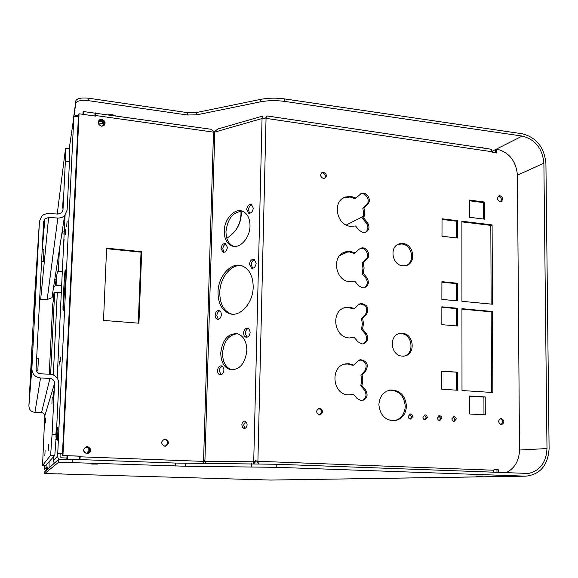 <?xml version="1.0" encoding="UTF-8"?>
<svg xmlns="http://www.w3.org/2000/svg" width="578" height="578" viewBox="0 0 578 578"><rect width="100%" height="100%" fill="white"/><g stroke="black" fill="none" stroke-linecap="round" stroke-linejoin="round"><path stroke-width="0.87" d="M73.565 117.681L75.913 100.615C77.149 98.332 81.426 97.538 88.737 98.231L187.395 112.616L196.795 112.479L260.483 99.394C268.113 97.92 276.168 97.761 284.643 98.917L522.201 133.764C536.463 137.441 544.368 147.347 545.921 163.487L549.1 448.651C547.98 465.326 540.228 474.495 525.828 476.171L276.768 467.327L185.365 466.229L58.689 462.198L44.759 473.519L270.909 480.065M58.689 462.198L58.833 459.199L72.12 459.3L72.207 462.335M361.293 400.727L362.074 400.713C367.247 398.856 368.403 395.258 365.556 389.912L361.9 385.577L362.839 380.223L362.023 374.768L365.758 370.939C368.822 364.761 367.124 361.012 360.672 359.689L357.609 361.243L353.852 365.065L348.953 363.743L346.345 363.822C329.843 365.173 331.873 394.716 348.548 394.911L353.49 394.232L357.168 398.574L361.293 400.727M361.828 400.735C366.315 398.43 367.182 394.882 364.436 390.099L360.788 385.772L361.9 385.577M353.852 365.065L352.753 365.303L347.869 363.988L344.726 364.154M350.86 394.839L353.49 394.232M361.944 343.932L363.15 343.888C367.955 341.909 368.959 338.397 366.17 333.34L362.543 328.998L363.475 323.738L362.666 318.334L366.38 314.627C369.407 308.298 367.586 304.584 360.903 303.501L358.288 304.909L354.552 308.601L349.69 307.214L346.063 307.402C330.464 309.664 333.361 337.501 349.293 337.949L354.198 337.379L357.847 341.735L361.944 343.932M363.063 343.903C367.03 341.468 367.702 338.043 365.058 333.643L361.438 329.301L362.543 328.998M354.552 308.601L353.461 308.955L348.606 307.561L344.098 307.973M353.021 337.697L354.198 337.379M402.223 356.099C390.403 355.81 388.546 334.648 400.193 333.412L402.367 333.333C414.26 333.723 415.914 355.029 404.101 356.041L402.223 356.099M398.827 333.744L401.204 333.629C413.068 334.019 414.722 355.282 402.931 356.294M500.049 195.754L499.154 195.819C496.726 197.951 497.037 199.894 500.078 201.65L500.953 201.592C503.395 199.468 503.091 197.524 500.049 195.754M500.497 201.664C501.957 199.273 501.379 197.481 498.756 196.296L498.315 196.274M501.256 418.472L500.989 418.472C497.824 420.56 497.925 422.634 501.285 424.7L501.531 424.7C504.71 422.626 504.616 420.553 501.256 418.472M319.677 408.321L319.294 408.328C315.747 410.582 315.841 412.786 319.569 414.932L319.93 414.925C323.492 412.685 323.413 410.481 319.677 408.321M319.562 414.925C322.43 412.338 322.119 410.192 318.63 408.48L318.601 408.48M323.564 172.302L322.307 172.439C319.786 174.787 320.176 176.817 323.463 178.544L324.699 178.414C327.235 176.073 326.859 174.043 323.564 172.302M324.569 178.458C326.028 175.922 325.356 174.079 322.538 172.923L321.404 173.01M402.96 243.526L399.723 243.743C389.088 245.874 391.776 265.215 402.815 265.793L405.77 265.613C416.572 263.669 414.065 244.198 402.96 243.526M406.175 265.504C415.51 261.913 411.977 244.595 401.804 243.988L398.083 244.35M363.215 232.645L365.195 232.493C369.299 230.355 370.028 227.024 367.391 222.494L363.808 218.123L364.725 213.044L363.923 207.755L367.586 204.28C372.095 200.436 366.922 191.289 361.438 193.428L355.925 197.979L351.128 196.441L345.687 196.954C331.916 200.645 336.15 225.434 350.745 226.352L355.578 225.976L359.176 230.355L363.215 232.645M365.31 232.457C368.367 229.914 368.692 226.764 366.286 223.007L362.717 218.65L363.808 218.123M355.925 197.979L354.849 198.536L350.058 197.004L343.31 198.037M362.587 287.909L364.191 287.815C368.641 285.749 369.501 282.324 366.784 277.541L363.179 273.184L364.104 268.011L363.302 262.672L366.987 259.081C371.372 255.238 366.64 246.3 361.156 248.085L358.952 249.335L355.246 252.918L350.413 251.452L345.839 251.791C331.158 254.833 334.785 281.074 350.022 281.768L354.892 281.298L358.519 285.662L362.587 287.909M364.227 287.808C367.716 285.294 368.2 282.006 365.679 277.946L362.081 273.604L363.179 273.184M355.246 252.918L354.162 253.374L349.336 251.907L343.628 252.615M409.535 414.144L411.522 416.796L410.156 419.072M412.721 416.659L411.977 414.708L410.481 413.971L408.176 416.413L408.725 418.132L410.402 419.101L412.721 416.659M424.223 414.968L426.167 417.598L424.823 419.859M427.388 417.468L426.651 415.524L425.177 414.794L422.886 417.222L423.623 419.158L425.097 419.895L427.388 417.468M438.767 415.777L440.674 418.393L439.352 420.64M441.917 418.262L441.368 416.557L439.721 415.604L437.459 418.017L438.001 419.722L439.641 420.683L441.917 418.262M453.166 416.586L455.03 419.18L453.737 421.413M456.295 419.05L455.753 417.359L454.127 416.406L451.88 418.812L452.422 420.502L454.048 421.456L456.295 419.05M389.536 390.164L389.716 390.143C399.022 390.518 404.21 395.901 405.265 406.298C404.716 414.267 400.966 419.101 394.015 420.813M406.457 406.139C405.388 395.72 400.193 390.331 390.873 389.955C383.561 391.328 379.565 396.183 378.886 404.535C379.876 414.773 384.934 420.192 394.051 420.806C401.645 419.585 405.778 414.693 406.457 406.139M61.933 473.859L58.371 473.815L61.933 473.859M261.928 479.675L258.048 479.624L261.928 479.675M482.926 476.062L476.243 476.019L482.926 476.062M97.342 464.091L91.743 464.062L97.342 464.091M247.117 424.707L246.51 422.28L244.877 421.131C243.128 421.203 242.117 422.453 241.85 424.895L242.457 427.33L244.104 428.479C245.845 428.392 246.849 427.142 247.117 424.707M245.686 421.427L243.627 425.054L245.072 428.341M221.41 314.526L220.839 311.91L219.214 310.538C216.902 310.437 215.529 312.041 215.095 315.342L215.666 317.972L217.306 319.345C219.611 319.432 220.977 317.821 221.41 314.526M219.9 310.848C218.101 311.491 217.082 313.095 216.851 315.66L218.368 319.345M256.155 263.236L254.096 259.356C251.546 259.11 250.014 260.779 249.508 264.356L251.589 268.243C254.125 268.467 255.649 266.798 256.155 263.236M254.71 259.674C252.673 260.273 251.524 261.971 251.249 264.753L252.709 268.322M253.193 286.991C253.005 275.872 249.248 268.799 241.915 265.779C231.07 261.726 218.087 276.378 218.007 292.237C218.137 303.775 222.133 310.964 229.986 313.803C240.484 317.134 253.15 302.771 253.193 286.991M241.683 265.707C231.178 263.741 219.878 277.83 219.756 292.584C219.893 304.107 223.888 311.289 231.742 314.129L229.986 313.803M223.924 370.057C223.874 367.709 223.05 366.3 221.468 365.823C219.228 365.823 217.913 367.406 217.53 370.577C217.581 372.933 218.412 374.349 220.023 374.819C222.241 374.804 223.549 373.215 223.924 370.057M222.205 366.105C220.478 366.77 219.51 368.338 219.3 370.816L221.042 374.768M250.158 332.35L249.53 329.626L247.781 328.196C245.368 328.094 243.938 329.727 243.504 333.094L244.14 335.832L245.91 337.263C248.309 337.342 249.725 335.71 250.158 332.35M248.468 328.485C246.568 329.12 245.506 330.753 245.267 333.39L246.972 337.27M246.849 350.405C246.633 341.316 243.454 335.746 237.312 333.679C227.927 333.383 222.407 339.799 220.76 352.927C220.948 362.247 224.264 367.883 230.701 369.819C239.87 369.841 245.245 363.367 246.849 350.405M237.58 333.752C228.881 334.64 223.867 341.121 222.53 353.194C222.682 362.247 225.868 367.846 232.074 369.978M227.378 247.341L225.463 243.62C223.036 243.389 221.569 245.021 221.063 248.518L223 252.254C225.413 252.47 226.879 250.83 227.378 247.341M226.092 243.959C224.163 244.581 223.065 246.235 222.797 248.93L224.105 252.326M253.272 208.138L251.459 204.511C248.865 204.164 247.276 205.84 246.705 209.547L248.54 213.188C251.127 213.52 252.702 211.837 253.272 208.138M252.03 204.85C249.934 205.436 248.735 207.162 248.432 210.024L249.689 213.325M250.014 225.947C249.942 218.47 247.5 213.593 242.681 211.302C234.69 207.675 224.271 219.033 224.242 231.099C224.293 238.786 226.851 243.743 231.93 245.953C239.74 249.183 249.999 237.999 250.014 225.947M242.616 211.281C233.216 211.714 227.667 218.47 225.976 231.54C226.027 239.191 228.57 244.133 233.62 246.358M165.171 439.027L164.824 439.034C160.612 441.491 160.641 443.904 164.918 446.274L165.221 446.274C169.462 443.846 169.448 441.426 165.171 439.027M165.048 446.281C168.733 443.55 168.53 441.166 164.441 439.121L164.239 439.121M101.851 119.328L99.669 119.762C97.364 122.485 97.993 124.631 101.547 126.192L103.693 125.78C106.027 123.063 105.413 120.91 101.851 119.328M104.127 125.462C105.066 122.796 104.112 120.997 101.258 120.051L98.643 120.809M87.04 453.882C82.567 451.44 82.56 448.962 87.018 446.447L87.365 446.44C91.844 448.911 91.837 451.389 87.329 453.882L87.04 453.882M87.018 446.447L86.779 446.527C91.086 448.651 91.252 451.107 87.278 453.882M52.533 310.704L52.764 307.286L52.533 310.704M60.184 361.951L60.553 357.045L60.184 361.951M59.014 365.939L59.368 361.207L59.014 365.939M57.627 370.657L57.959 366.112L57.627 370.657M66.687 226.612L67.084 221.28L66.687 226.612M65.336 234.632L65.719 229.495L65.336 234.632M63.739 244.118L64.1 239.205L63.739 244.118M51.926 403.43L52.244 397.007L51.926 403.43M44.838 455.948L45.098 450.602L44.838 455.948M48.234 450.594L48.538 444.46L48.234 450.594M45.315 422.988L45.568 417.973L45.315 422.988M44.52 425.35L44.759 420.509L44.52 425.35M55.907 433.977L56.369 427.734L55.907 433.977M62.641 208.159L63.067 199.858L62.641 208.159M43.429 447.3L43.74 441.101L43.429 447.3M53.306 400.135L53.732 391.559L53.306 400.135M102.039 126.228L103.939 123.873C103.44 121.199 101.945 120.253 99.452 121.026L98.267 123.027L103.166 123.446M103.021 125.737L103.346 124.588C102.848 121.922 101.352 120.975 98.86 121.748L98.571 121.958M89.583 450.349C89.445 448.369 88.412 447.321 86.469 447.199L84.511 448.102L83.644 450.118C83.774 452.083 84.8 453.138 86.722 453.268L88.709 452.379L89.583 450.349M86.628 453.275L88.99 450.421C88.868 448.477 87.849 447.43 85.949 447.278M56.174 433.522L55.907 437.149L56.174 433.522M113.931 115.029L111.092 115.101M108.599 114.747L112.356 114.711L115.441 115.716M481.611 147.311L479.617 147.513M478.432 147.339L481.879 147.339L483.902 148.149M88.954 98.26L88.629 100.673C81.31 99.98 77.033 100.774 75.797 103.043L75.913 100.615M31.884 350.246L32.209 343.932L31.884 350.246M34.651 310.364L35.07 302.294L34.651 310.364M41.587 261.401L43.336 261.509L43.957 249.703L42.187 249.595M37.83 370.144L38.451 358.223L36.66 358.136M53.53 295.069L53.227 301.189M53.487 295.206L53.183 301.478M61.651 285.583L55.055 285.207M65.343 161.544L65.545 148.329L69.577 148.647L69.447 161.862L65.343 161.544L62.995 209.828L61.68 212.755L58.024 214.084L47.678 213.441L43.921 214.481L41.724 216.143L39.434 221.453L31.869 368.634C32.144 374.082 35.034 377.196 40.532 377.976L49.946 378.388C52.873 378.807 54.411 380.469 54.563 383.373L52.085 434.36L55.885 434.497M39.434 221.453L34.246 302.084L28.9 405.85C29.088 409.665 31.111 411.839 34.947 412.367L41.529 412.62C43.574 412.894 44.651 414.058 44.752 416.095L42.526 465.572L50.626 455.182L52.085 434.36M69.447 161.862L67.127 210.11L64.606 215.659L62.475 217.162L58.898 218.094L48.61 217.458L44.86 218.86L43.603 221.735L36.118 368.822C36.27 371.733 37.808 373.395 40.742 373.814L50.149 374.226C55.625 375.014 58.501 378.12 58.79 383.554L56.666 427.742M39.658 299.267L47.179 299.527L51.955 297.742L53.732 293.783M109.618 114.892L108.845 114.704M73.861 117.023L75.797 103.043M88.839 100.709L187.315 114.993L196.722 114.856L260.425 101.858C268.055 100.399 276.111 100.24 284.593 101.388L522.216 136.068C535.242 139.414 542.467 148.459 543.884 163.206L546.99 448.557C546.275 462.313 540.127 470.608 528.538 473.454L276.833 464.264L175.654 463.072L72.344 459.308M77.271 116.445L77.322 115.383L78.449 115.542M262.094 116.229L218.065 128.937L214.951 131.127L214.185 132.803L213.492 131.192L210.768 129.226L94.821 113.144M94.915 115.34L95.074 116.048M67.38 459.163L67.539 455.746L62.395 455.551L78.492 114.538L79.049 113.794L95.623 116.127L95.218 112.847M66.838 459.149L66.997 455.724M62.496 453.376L57.554 453.549L60.155 453.629L60.025 456.447L61.319 457.841L66.889 458.014M62.489 453.463L60.155 453.629M57.742 453.347L73.796 117.348L69.259 148.625M73.796 117.348C74.244 116.561 75.776 116.294 78.398 116.546M94.886 116.026L95.009 113.172L83.579 111.554L83.022 112.298L82.929 114.343M83.579 111.554L83.449 114.415M262.448 117.507L262.47 116.481L262.029 116.612M77.322 115.383L75.357 115.665L75.805 116.481M75.357 115.665L74.165 116.597L73.392 118.598M54.289 463.245L53.198 460.608L53.147 461.612M67.539 455.746L79.518 456.194L79.367 459.568M506.14 472.638C514.702 468.404 519.16 460.825 519.521 449.879L517.44 175.315C516.125 161.06 509.204 152.296 496.69 149.03L496.712 152.997L492.557 152.382L491.221 149.232M203.535 461.461L204.287 460.717L204.605 461.417M203.796 461.475L204.453 461.071M263.113 118.252L262.109 117.341L261.993 116.474L262.47 116.481M263.958 118.895L262.065 117.869L262.051 118.533L262.109 117.341M62.308 271.877L57.374 271.754L55.271 284.824L61.658 285.344M47.844 468.086L47.743 468.722L45.98 468.664L46.161 464.972L54.816 455.312L50.626 455.182M48.415 468.483L46.869 467.306L45.98 468.664M57.222 214.026L65.545 148.329M65.068 283.574L63.132 310.516C62.395 311.188 64.628 268.871 65.278 269.875L65.068 283.574M55.965 439.663L54.816 455.312M226.8 238.215L226.916 238.15C236.763 231.901 241.575 222.906 241.358 211.165M234.632 231.641C239.278 225.658 241.38 218.838 240.932 211.165M62.323 271.566L58.349 271.328L59.426 249.248M52.677 304.563L54.621 292.685L61.304 292.627M62.395 455.551L80.299 456.143L79.894 459.582M79.518 456.194L80.299 456.143M62.937 455.493L79.049 113.794M106.612 248.157L103.513 320.414L138.937 323.21L141.704 251.697L106.612 248.157M138.279 323.16L141.032 252.167L141.704 251.697M141.032 252.167L106.59 248.692M202.661 463.397L203.904 461.403M79.721 456.201L79.432 458.159M265.772 117.847L266.169 117.168L266.046 118.36L266.068 117.702L263.922 118.924L262.065 117.869M491.307 149.247L267.289 115.983L266.169 117.168M256.119 460.774L255.512 462.032L253.72 461.923L255.714 460.5L257.882 462.01L257.904 461.287L258.431 463.78M255.014 462.003L253.735 462.624L253.735 461.201L253.72 461.923M42.526 465.572L45.539 465.666L46.161 464.972M57.554 453.549L57.424 456.367L58.638 459.373M44.672 467.58L44.593 469.242L46.016 467.812M47.822 468.18L48.184 468.686M46.11 468.671L46.652 469.676L47.996 468.512M256.957 461.352L257.961 462.711M495.425 152.802L495.411 149.651L496.69 149.03M493.699 472.183L493.995 469.625L498.308 469.791L498.315 472.349M484.537 202.047L469.379 200.075L469.408 217.277L484.595 219.163L484.537 202.047L483.266 202.575L483.324 219.004M469.379 200.768L483.266 202.575M485.217 396.934L469.697 395.959L469.726 414.007L485.282 414.888L485.217 396.934L483.916 397.1L483.974 414.816M469.697 396.212L483.916 397.1M362.081 273.604L363.006 268.438L362.204 263.106L365.881 259.522C370.267 255.686 365.542 246.77 360.065 248.547L359.957 248.576M362.204 263.106L363.302 262.672M362.717 218.65L363.634 213.571L362.832 208.297L366.488 204.829C370.997 200.992 365.823 191.86 360.347 193.991L360.173 194.056M362.832 208.297L363.923 207.755M441.838 324.655L441.867 306.817L457.516 308.269L457.523 326.014L441.838 324.655M441.867 307.272L456.273 308.601L457.516 308.269M456.273 308.601L456.273 325.905M492.485 311.506L492.839 392.52L462.003 390.526L461.945 308.674L492.485 311.506L491.184 311.831L491.531 392.433M461.945 309.129L491.184 311.831M441.881 299.404L457.516 300.892L457.516 283.256L441.91 281.681L441.881 299.404M456.273 300.777L456.273 283.639L441.91 282.194M456.273 283.639L457.516 283.256M441.989 236.236L457.509 238.042L457.509 220.68L442.018 218.78L441.989 236.236M456.273 237.898L456.273 221.179L442.018 219.438M456.273 221.179L457.509 220.68M492.102 224.914L461.887 221.215L461.938 301.319L492.449 304.216L492.102 224.914L490.816 225.398L461.887 221.865M491.148 304.093L490.816 225.398M500.931 424.649C503.286 422.41 503.062 420.408 500.252 418.645M441.722 389.211L441.751 371.09L457.53 372.21L457.53 390.237L441.722 389.211M441.751 371.401L457.53 372.21M456.273 372.427L456.273 390.157M361.438 329.301L362.37 324.056L361.561 318.666L365.267 314.967C368.294 308.645 366.474 304.946 359.805 303.855L360.903 303.501M361.561 318.666L362.666 318.334M360.788 385.772L361.727 380.432L360.91 374.992L364.646 371.163C367.695 365.086 366.047 361.337 359.682 359.921M360.91 374.992L362.023 374.768M493.995 469.712L498.308 469.791M254.725 462.407L255.187 462.01M204.901 461.417L253.735 461.201L262.051 118.533L214.814 132.08L204.901 461.417L205.681 463.419M58.833 459.199L44.846 471.655L44.759 473.519M45.387 471.178L44.593 469.242M496.972 469.82L496.986 472.298M253.561 463.722L253.735 462.624M364.436 390.099L365.556 389.912M365.058 333.643L366.17 333.34M366.286 223.007L367.391 222.494M365.679 277.946L366.784 277.541M56.369 427.734L57.049 427.756L56.456 439.677L56.991 439.779L57.244 437.257C57.179 442.365 57.359 441.079 57.8 433.413C58.075 426.289 58.017 425.22 57.612 430.22M34.832 294.079L34.268 305.148L34.832 294.079M30.28 382.52L29.695 393.828L30.28 382.52M37.787 248.453L37.093 262.007L37.787 248.453M32.209 356.958L31.494 370.874L32.209 356.958M31.869 368.634L28.9 405.85M40.532 377.976L34.947 412.367M49.946 378.388L41.529 412.62M187.395 112.616L187.315 114.993M196.795 112.479L196.722 114.856M260.483 99.394L260.425 101.858M284.643 98.917L284.593 101.388M48.61 217.458L40.698 299.166M54.563 383.373L44.752 416.095M62.872 210.659L62.995 209.828M276.768 467.327L276.833 464.264M346.258 225.023L363.345 216.382M492.507 151.089L522.216 136.068M47.179 299.527L57.829 218.079M339.806 255.512L347.934 251.835M517.44 175.17L543.884 163.206M57.424 456.367L53.198 460.608L53.371 456.923M57.186 378.048L64.498 226.518M56.095 285.019L56.471 277.368M64.136 234.018L61.803 233.866M53.299 374.934L57.323 292.403M50.611 374.262L54.621 292.685M49.246 374.19L52.677 304.548M80.27 456.801L203.543 461.389L213.506 132.131L95.652 115.528M49.123 467.855L49.065 461.735M269.955 480.065L525.019 476.156M519.528 450.024L546.99 448.557M44.643 467.566L44.737 465.644M493.995 470.239L257.904 461.287L266.046 118.36L492.557 151.819M365.881 259.522L366.987 259.081M366.488 204.829L367.586 204.28M365.267 314.967L366.38 314.627M364.646 371.163L365.758 370.939M251.517 466.757L251.596 463.7M185.365 466.229L185.459 463.296M175.553 465.998L175.654 463.072M345.261 364.068L346.345 363.822M344.987 307.756L346.063 307.402M399.03 333.708L400.193 333.412M498.691 196.014L499.154 195.819M321.505 172.923L322.307 172.439M398.574 244.212L399.723 243.743M344.618 197.517L345.687 196.954M344.77 252.246L345.839 251.791M390.873 389.955L389.716 390.143M164.383 439.092L164.824 439.034M99.076 120.484L99.669 119.762M63.898 220.247L64.736 220.305M62.012 232.486L62.583 232.522M54.809 279.21L55.466 279.246M53.703 286.377L54.339 286.413M98.86 121.748L99.452 121.026M86.006 447.264L86.469 447.199M37.837 370.173L36.226 370.101M42.295 249.602L44.86 218.86M55.784 439.656L56.456 439.677M262.766 117.934L261.993 116.474M57.049 427.756L57.583 427.691L57.59 430.22M51.955 297.742L64.606 215.659M65.104 215.132L64.577 226.041M62.655 231.894L64.237 231.995M263.358 118.591L262.137 117.912M233.577 246.351L231.93 245.953M249.017 213.318L248.54 213.188M223.39 252.348L223 252.254M231.67 369.949L230.701 369.819M252.015 268.337L251.589 268.243M525.828 476.171L270.547 480.072M360.065 248.547L361.156 248.085M360.347 193.991L361.438 193.428M359.805 359.884L360.672 359.689M253.959 463.722L255.144 462.01"/></g></svg>
